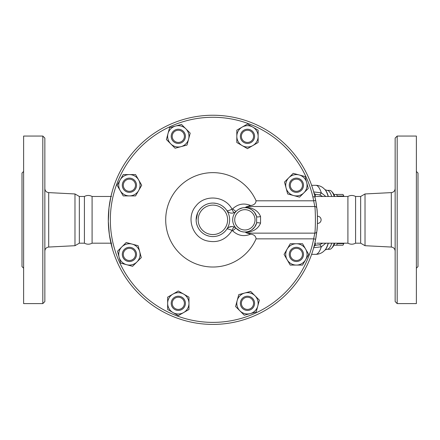 <?xml version="1.0" encoding="UTF-8"?>
<svg xmlns="http://www.w3.org/2000/svg" width="440" height="440" viewBox="0 0 440 440"><rect width="100%" height="100%" fill="white"/><g stroke="black" fill="none" stroke-linecap="round" stroke-linejoin="round"><path stroke-width="0.66" d="M110.946 243.183L92.092 243.183L92.092 196.477C89.535 195.129 86.977 195.129 84.414 196.477L79.338 196.477L74.982 193.958L48.697 192.61C46.343 192.28 45.062 190.927 44.847 188.556M92.092 243.183C89.535 244.53 86.977 244.53 84.414 243.183L84.414 196.477M44.847 219.83L44.847 138.089L42.818 136.059L42.818 303.6L44.847 301.57L44.847 219.83M42.818 303.6L23.623 303.6L23.623 136.059L42.818 136.059M84.414 243.183L79.338 243.183L74.982 245.702L74.982 193.958M23.623 268.213L22 266.591L22 173.069L23.623 171.446M79.338 243.183L79.338 196.477M347.908 219.83L347.908 196.477C350.466 195.129 353.029 195.129 355.586 196.477L355.586 243.183C353.029 244.53 350.466 244.53 347.908 243.183L347.908 219.83M397.183 219.83L397.183 136.059L395.153 138.089L395.153 301.57L397.183 303.6L397.183 219.83M397.183 303.6L416.377 303.6L416.377 136.059L397.183 136.059M365.019 193.958L360.663 196.477L360.663 243.183L365.019 245.702L365.019 193.958L391.303 192.61L391.303 247.049C393.657 247.379 394.939 248.732 395.153 251.103M416.377 268.213L418 266.591L418 173.069L416.377 171.446M300.691 180.939A6.094 6.094 0 0 1 297.957 191.131A6.094 6.094 0 0 1 290.499 183.673A6.094 6.094 0 0 1 300.691 180.939M301.411 180.219A7.106 7.106 0 0 0 289.514 183.409A7.106 7.106 0 0 0 298.221 192.11A7.106 7.106 0 0 0 301.411 180.219M286.083 188.007L284.493 182.061L288.844 177.711A10.659 10.659 0 0 0 293.623 195.547L287.678 193.952L286.083 188.007M123.31 185.246A6.094 6.094 0 0 1 132.446 179.971A6.094 6.094 0 0 1 132.446 190.526A6.094 6.094 0 0 1 123.31 185.246M117.09 185.246L120.17 179.916A10.659 10.659 0 0 0 120.17 190.575L117.09 185.246M120.17 179.916L123.244 174.587L135.559 174.587L141.713 185.246L138.633 190.575A10.659 10.659 0 0 0 129.404 174.587A10.659 10.659 0 0 0 120.17 179.916M123.244 195.91L120.17 190.575A10.659 10.659 0 0 0 138.633 190.575L135.559 195.91L123.244 195.91M209.044 236.137L206.619 235.362M204.507 234.333L204.001 234.031M202.285 232.799L201.608 232.216M200.816 231.446L200.112 230.665M199.931 230.445L199.177 229.455M198.303 228.063L197.78 227.062M197.351 226.083L196.603 223.746M196.295 222.096L196.174 220.952M196.141 220.061L197.643 212.889M199.117 210.298L200.415 208.648M201.685 207.378L202.928 206.36M204.27 205.464L205.684 204.705M207.257 204.05L208.747 203.599M210.914 203.192L211.937 203.104M213.395 203.082L216.04 203.374M217.085 203.61L218.202 203.94M220.385 204.847L221.661 205.552M222.607 206.179L224.648 207.889M225.511 208.808L226.485 210.04M240.301 231.121L236.176 228.355A6.094 6.094 0 0 0 226.776 229.207C227.079 228.586 228.839 228.993 232.051 230.439C225.83 240.004 217.212 243.419 206.195 240.68C191.857 236.709 186.065 217.041 195.965 205.937C204.93 194.051 225.368 195.91 232.051 209.22C228.839 210.667 227.079 211.073 226.776 210.452A6.094 6.094 0 0 0 236.176 211.305A4.059 0.627 -135.6 0 1 232.705 208.78L232.051 209.22A4.059 0.627 -112.6 0 0 234.163 212.663L234.938 212.273M226.551 229.532L225.786 230.527M224.763 231.649L223.278 232.975M222.178 233.778L220.841 234.575M219.384 235.274L217.602 235.906M215.699 236.346L214.341 236.522M212.988 236.583L212.625 236.583M337.243 243.183L337.298 243.612A28.43 7.359 90 0 1 336.578 245.212L342.991 245.212A28.43 7.359 -90 0 0 343.09 245.014A28.43 7.359 -90 0 0 343.712 243.612L343.893 243.183M343.893 196.477L343.712 196.048A28.43 7.359 -90 0 0 343.09 194.645A28.43 7.359 -90 0 0 342.991 194.447L341.374 194.447M336.578 245.212L333.9 245.212M333.9 194.447L336.578 194.447A28.43 7.359 90 0 1 337.298 196.048L337.243 196.477M336.578 194.447L342.991 194.447M337.298 196.048L343.712 196.048M337.298 243.612L343.712 243.612M251.785 307.626A6.094 6.094 0 0 1 241.593 304.898A6.094 6.094 0 0 1 249.051 297.435A6.094 6.094 0 0 1 251.785 307.626M252.5 308.347A7.106 7.106 0 0 0 249.315 296.456A7.106 7.106 0 0 0 240.609 305.162A7.106 7.106 0 0 0 252.5 308.347M178.31 309.414A6.094 6.094 0 0 1 173.036 300.273A6.094 6.094 0 0 1 183.585 300.273A6.094 6.094 0 0 1 178.31 309.414M178.31 310.425A7.106 7.106 0 0 0 184.465 299.767A7.106 7.106 0 0 0 172.156 299.767A7.106 7.106 0 0 0 178.31 310.425M125.092 258.72A6.094 6.094 0 0 1 127.826 248.529A6.094 6.094 0 0 1 135.289 255.987A6.094 6.094 0 0 1 125.092 258.72M124.377 259.44A7.106 7.106 0 0 0 136.268 256.251A7.106 7.106 0 0 0 127.562 247.549A7.106 7.106 0 0 0 124.377 259.44M122.293 185.246A7.106 7.106 0 0 0 132.957 191.4A7.106 7.106 0 0 0 132.957 179.091A7.106 7.106 0 0 0 122.293 185.246M174.004 132.033A6.094 6.094 0 0 1 184.195 134.761A6.094 6.094 0 0 1 176.732 142.225A6.094 6.094 0 0 1 174.004 132.033M173.283 131.312A7.106 7.106 0 0 0 176.468 143.204A7.106 7.106 0 0 0 185.174 134.497A7.106 7.106 0 0 0 173.283 131.312M247.473 130.246A6.094 6.094 0 0 1 252.753 139.387A6.094 6.094 0 0 1 242.198 139.387A6.094 6.094 0 0 1 247.473 130.246M247.473 129.234A7.106 7.106 0 0 0 241.318 139.893A7.106 7.106 0 0 0 253.633 139.893A7.106 7.106 0 0 0 247.473 129.234M238.772 294.613L244.717 293.024A10.659 10.659 0 0 0 237.177 300.559L238.772 294.613M239.938 310.86L235.582 306.504L237.177 300.559A10.659 10.659 0 0 0 250.234 313.616L244.288 315.211L239.938 310.86M250.663 291.429L255.013 295.779A10.659 10.659 0 0 0 244.717 293.024L250.663 291.429M257.774 306.081L256.179 312.026L250.234 313.616A10.659 10.659 0 0 0 255.013 295.779L259.369 300.135L257.774 306.081M178.31 291.011L183.639 294.085A10.659 10.659 0 0 0 172.981 294.085L178.31 291.011M167.646 303.32L167.646 297.165L172.981 294.085A10.659 10.659 0 0 0 172.981 312.554L167.646 309.474L167.646 303.32M188.969 297.165L188.969 303.32A10.659 10.659 0 0 0 183.639 294.085L188.969 297.165M183.639 312.554L178.31 315.629L172.981 312.554A10.659 10.659 0 0 0 188.969 303.32L188.969 309.474L183.639 312.554M138.105 245.707L139.7 251.653A10.659 10.659 0 0 0 132.16 244.112L138.105 245.707M121.864 246.873L126.214 242.523L132.16 244.112A10.659 10.659 0 0 0 119.103 257.169L117.513 251.224L121.864 246.873M141.295 257.598L136.939 261.949A10.659 10.659 0 0 0 139.7 251.653L141.295 257.598M126.643 264.71L120.698 263.12L119.103 257.169A10.659 10.659 0 0 0 136.939 261.949L132.589 266.305L126.643 264.71M187.017 145.046L181.071 146.636A10.659 10.659 0 0 0 188.606 139.101L187.017 145.046M185.851 128.799L190.201 133.155L188.606 139.101A10.659 10.659 0 0 0 175.549 126.044L181.495 124.449L185.851 128.799M175.126 148.231L170.77 143.88A10.659 10.659 0 0 0 181.071 146.636L175.126 148.231M168.009 133.579L169.604 127.633L175.549 126.044A10.659 10.659 0 0 0 170.77 143.88L166.419 139.524L168.009 133.579M247.473 148.649L242.143 145.574A10.659 10.659 0 0 0 252.808 145.574L247.473 148.649M258.137 136.34L258.137 142.494L252.808 145.574A10.659 10.659 0 0 0 252.808 127.105L258.137 130.185L258.137 136.34M236.814 142.494L236.814 136.34A10.659 10.659 0 0 0 242.143 145.574L236.814 142.494M242.143 127.105L247.473 124.031L252.808 127.105A10.659 10.659 0 0 0 236.814 136.34L236.814 130.185L242.143 127.105M303.919 192.786L299.569 197.137L293.623 195.547A10.659 10.659 0 0 0 306.68 182.49L308.275 188.436L303.919 192.786M299.139 174.95L305.085 176.539L306.68 182.49A10.659 10.659 0 0 0 288.844 177.711L293.194 173.355L299.139 174.95M302.473 254.414A6.094 6.094 0 0 1 293.337 259.688A6.094 6.094 0 0 1 293.337 249.134A6.094 6.094 0 0 1 302.473 254.414M303.49 254.414A7.106 7.106 0 0 0 292.831 248.259A7.106 7.106 0 0 0 292.831 260.568A7.106 7.106 0 0 0 303.49 254.414M284.07 254.414L287.15 249.084A10.659 10.659 0 0 0 287.15 259.743L284.07 254.414M296.384 265.072L290.23 265.072L287.15 259.743A10.659 10.659 0 0 0 305.618 259.743L302.539 265.072L296.384 265.072M290.23 243.749L296.384 243.749A10.659 10.659 0 0 0 287.15 249.084L290.23 243.749M305.618 249.084L308.693 254.414L305.618 259.743A10.659 10.659 0 0 0 296.384 243.749L302.539 243.749L305.618 249.084M317.477 220.589L317.477 220M317.466 221.353L317.455 221.892M317.427 223.13L317.438 222.607M317.46 221.766L317.466 221.293M316.982 209.644A104.583 104.583 0 0 1 317.477 219.83L317.477 219.692M317.471 218.845L317.455 217.74M317.449 217.41L317.416 216.233M317.427 216.53L317.438 217.052M317.449 217.36L317.46 218.026M317.466 218.312L317.471 218.994M316.118 236.643A104.583 104.583 0 0 1 315.661 239.228L313.665 238.854A102.553 102.553 0 0 1 156.195 305.283A102.553 102.553 0 0 1 156.195 134.376A102.553 102.553 0 0 1 313.665 200.805L315.661 200.431A104.583 104.583 0 0 0 155.073 132.682A104.583 104.583 0 0 0 155.073 306.977A104.583 104.583 0 0 0 315.661 239.228L316.827 231.468A2.03 1.903 -173.6 0 1 314.809 233.145L313.665 238.854L256.08 238.854A47.19 47.19 0 0 1 183.887 257.054A47.19 47.19 0 0 1 183.887 182.606A47.19 47.19 0 0 1 256.08 200.805C255.816 203.555 254.007 205.123 250.646 205.513C244.007 202.807 238.029 203.896 232.705 208.78M256.08 200.805L313.665 200.805L314.809 206.514A2.03 1.903 -6.4 0 1 316.827 208.191L315.661 200.431A104.583 104.583 0 0 1 316.344 204.457M250.646 205.513L247.176 206.514L314.809 206.514C315.579 210.238 315.584 229.383 314.809 233.145L247.176 233.145L245.63 232.452C253.187 231.913 258.159 228.816 260.552 223.157L260.552 216.502C258.176 210.854 253.204 207.752 245.63 207.207L245.707 207.674L243.579 207.713M316.827 231.468C317.62 228.184 317.614 211.442 316.827 208.191M317.477 219.83A104.583 104.583 0 0 1 317.416 223.448M317.416 216.205A3.625 3.625 0 0 1 321.101 219.83A3.625 3.625 0 0 1 317.416 223.454A104.583 104.583 0 0 1 316.938 230.439M316.663 232.854A104.583 104.583 0 0 1 316.602 233.332M316.52 233.954A104.583 104.583 0 0 1 316.415 234.696M316.366 204.611A104.583 104.583 0 0 1 316.509 205.639M316.927 209.088L316.921 209.066A104.583 104.583 0 0 1 316.959 209.44M247.176 206.514L245.63 207.207M256.08 238.854C255.816 236.104 254.007 234.537 250.646 234.146L247.176 233.145M237.116 210.436L238.277 209.589M238.816 209.259L242.292 207.922M235.059 212.201L236.176 211.305M235.411 227.695L234.163 226.996A4.059 0.627 -67.4 0 0 232.051 230.439L232.705 230.879C238.029 235.763 244.007 236.852 250.646 234.146M247.77 207.994L248.727 208.269M249.062 208.384L251.636 209.693L254.001 211.756M254.469 212.316L256.63 216.623L256.63 223.036L254.661 227.09L251.62 229.977L249.524 231.094M260.552 216.502A4.059 0.918 -15.3 0 1 256.63 216.623A12.183 12.183 0 0 0 237.875 209.858A12.183 12.183 0 0 0 237.875 229.801A12.183 12.183 0 0 0 256.63 223.036A4.059 0.918 15.3 0 1 260.552 223.157M244.602 232.012L243.733 231.963M242 231.671L241.434 231.517M248.705 231.396L247.77 231.666M246.901 231.847L245.707 231.985L245.63 232.452M235.527 227.782L236.176 228.355A4.059 0.627 -44.4 0 0 232.705 230.879M234.163 226.996L233.525 226.771M233.398 226.738L232.606 226.578M231.836 226.529L228.877 227.288M228.184 227.733L227.359 228.47M229.647 219.83A16.753 16.753 0 0 0 196.499 216.381A16.753 16.753 0 0 0 207.768 235.78A16.753 16.753 0 0 0 229.647 219.83A16.753 16.753 0 0 0 196.499 216.381A16.753 16.753 0 0 0 207.768 235.78A16.753 16.753 0 0 0 229.647 219.83M112.387 248.749L109.34 234.498L108.317 221.315L109.01 207.713L110.919 196.597L111.573 196.477M111.573 243.183L110.919 243.062M312.796 196.674L314.963 197.032L315.661 200.431M110.919 196.597L112.387 190.911M347.908 243.183L316.74 243.183M316.74 196.477L316.184 196.477M322.751 243.183L319.517 244.767L314.303 245.388M317.35 214.72L317.317 214.088M316.437 205.117L315.992 202.268M314.963 242.627L315.661 239.228M315.755 238.722L315.865 238.112M316.002 237.331L316.129 236.561M313.874 247.055A12.183 3.267 90.4 0 1 315.447 245.399L315.447 243.177L314.837 243.177M313.588 247.731L321.305 246.824A12.183 1.815 71.8 0 0 319.517 244.767M328.163 243.183A31.548 8.168 90 0 1 324.858 250.223L323.01 251.889C320.936 253.468 318.511 254.287 315.733 254.353A34.524 8.938 90 0 0 321.305 246.824L325.853 243.183M325.853 196.477L321.305 192.836A12.183 1.815 -71.8 0 1 319.517 194.893L322.751 196.477M313.874 192.605A12.183 3.267 -90.4 0 0 315.447 194.26L319.517 194.893M328.345 196.477A31.229 8.085 90 0 0 327.74 194.59A31.229 8.085 90 0 0 325.144 189.739L323.01 187.77C320.936 186.191 318.511 185.372 315.733 185.306A34.524 8.938 90 0 1 321.305 192.836L313.588 191.928M331.628 196.037A29.447 7.623 -90 0 0 327.14 190.382L329.604 190.382A29.447 7.623 90 0 1 331.65 191.461A29.447 7.623 90 0 1 334.246 196.477M334.246 243.183A29.447 7.623 90 0 1 331.65 248.199A29.447 7.623 90 0 1 329.604 249.277L327.14 249.277A29.447 7.623 -90 0 0 331.782 243.183M331.65 248.199L332.558 247.22A28.43 7.359 -90 0 0 334.785 243.183M334.785 196.477A28.43 7.359 -90 0 0 332.558 192.44L331.65 191.461M74.982 245.702L48.697 247.049L48.697 192.61M256.63 216.623A12.183 12.183 0 0 0 237.875 209.858A12.183 12.183 0 0 0 237.875 229.801A12.183 12.183 0 0 0 256.63 223.036M255.03 219.83A10.153 10.153 0 0 1 238.326 227.59A10.153 10.153 0 0 1 240.598 210.623A10.153 10.153 0 0 1 255.03 219.83M227.618 219.83A14.724 14.724 0 0 1 205.53 232.579A14.724 14.724 0 0 1 205.53 207.081A14.724 14.724 0 0 1 227.618 219.83M314.303 194.271L315.447 194.26L315.447 196.482L314.837 196.482M324.858 189.437A31.548 8.168 90 0 1 327.481 194.337A31.548 8.168 90 0 1 328.163 196.477M328.345 243.183A31.229 8.085 90 0 1 325.144 249.92L324.858 250.223M48.697 247.049C46.343 247.379 45.062 248.732 44.847 251.103M391.303 192.61C393.657 192.28 394.939 190.927 395.153 188.556M365.019 245.702L391.303 247.049M360.663 196.477L355.586 196.477M360.663 243.183L355.586 243.183M343.998 243.183L343.09 245.014M343.998 196.477L343.09 194.645M227.453 228.377L227.117 228.745M347.908 196.477L316.173 196.477M110.946 196.477L92.092 196.477M311.614 254.353L315.733 254.353M311.614 185.306L315.733 185.306M325.138 249.926L327.14 249.277M325.138 189.734L327.14 190.382"/></g></svg>
